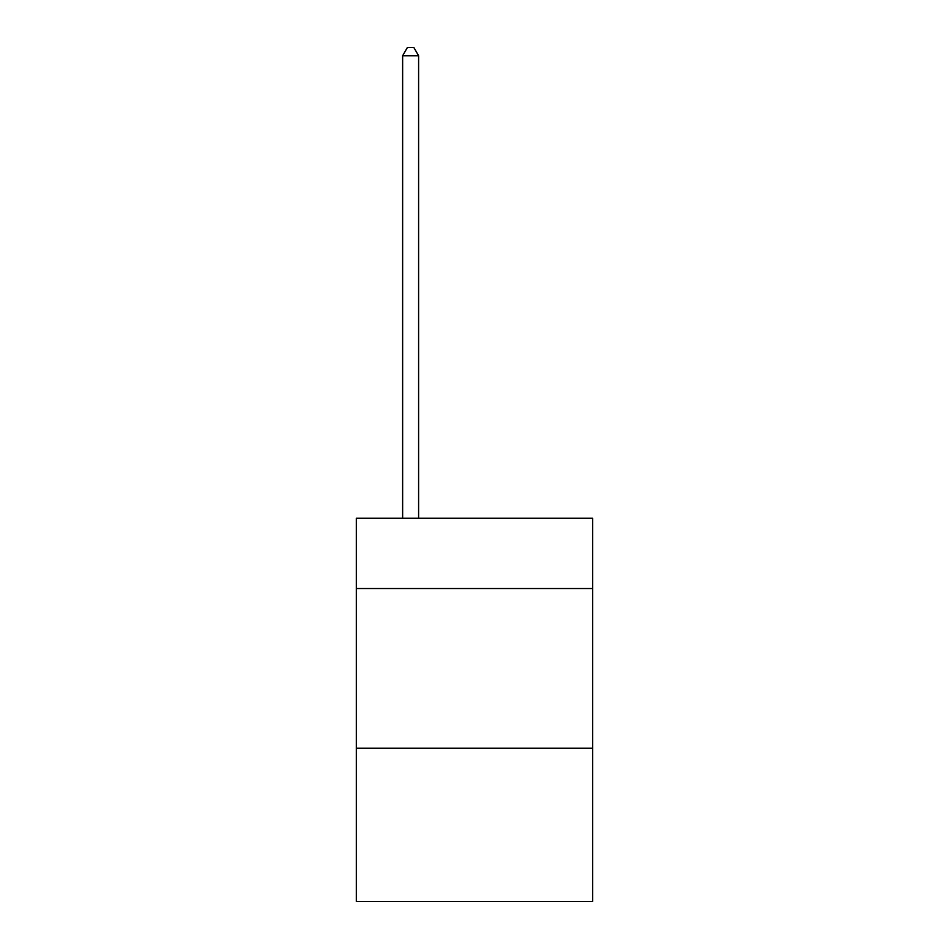 <?xml version="1.0" encoding="UTF-8"?>
<svg xmlns="http://www.w3.org/2000/svg" width="949" height="949" viewBox="0 0 949 949"><rect width="100%" height="100%" fill="white"/><g stroke="black" fill="none" stroke-linecap="round" stroke-linejoin="round"><path stroke-width="1.42" d="M592.686 588.534L592.686 518.261L356.314 518.261L356.314 588.534L592.686 588.534L592.686 901.55L356.314 901.55L356.314 588.534M592.686 748.239L356.314 748.239M418.604 518.261L418.604 55.754L402.637 55.754L402.637 518.261M402.637 55.754L407.429 47.45L413.811 47.45L418.604 55.754"/></g></svg>
